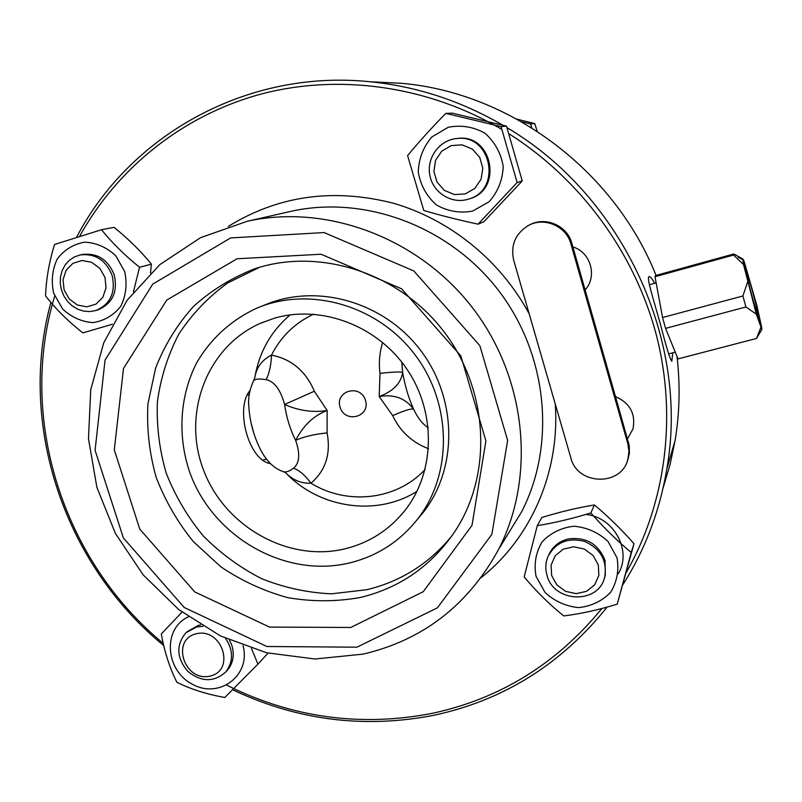 <?xml version="1.0" encoding="UTF-8"?>
<svg xmlns="http://www.w3.org/2000/svg" width="802" height="802" viewBox="0 0 802 802"><rect width="100%" height="100%" fill="white"/><g stroke="black" fill="none" stroke-linecap="round" stroke-linejoin="round"><path stroke-width="1.2" d="M513.701 260.279L570.874 457.962C577.32 485.421 621.56 486.654 627.916 459.205L628.958 451.546L627.866 443.837L570.914 243.938C566.332 225.863 543.586 216.4 527.776 225.843C515.155 234.054 510.463 245.532 513.701 260.279M627.244 461.29L629.42 453.29L629.239 445.561L615.505 396.639C630.031 403.075 635.856 413.842 632.968 428.97L627.505 438.744L632.968 428.97C635.856 413.852 630.031 403.075 615.505 396.639L585.119 289.943L585.681 289.261C597.44 275.637 590.312 251.918 572.879 246.946C590.312 251.918 597.44 275.637 585.691 289.261L585.119 289.943L571.836 243.287C567.315 225.512 545.109 216.029 529.37 225.021M124.721 271.637L115.779 255.758C106.716 247.337 96.38 242.805 84.771 242.144C73.473 244.129 64.29 249.753 57.213 259.006C52.22 269.753 51.047 281.181 53.694 293.281L62.546 308.92C71.438 317.241 81.634 321.803 93.122 322.594C104.38 320.79 113.623 315.316 120.861 306.174C126.024 295.437 127.317 283.928 124.721 271.637M97.714 309.953L97.924 309.883C112.541 303.607 117.974 291.928 114.225 274.835C107.959 259.507 97.303 252.72 82.255 254.475L81.904 254.555M112.33 324.259L82.897 332.89C68.06 321.251 55.629 308.92 45.574 295.888C46.105 279.447 49.092 262.314 54.526 244.49L101.523 229.723C111.959 242.715 124.631 255.226 139.548 267.256L133.403 291.958M150.525 273.081L151.377 264.159C141.052 251.387 128.601 239.116 114.044 227.337L101.523 229.723M139.548 267.256L151.377 264.159M112.11 275.397C105.814 260.008 95.127 253.201 80.04 254.966L74.305 256.981L69.253 260.379L65.132 264.971L62.175 270.515L60.511 276.72L60.25 283.246L61.383 289.753L63.859 295.898L67.538 301.382L72.24 305.893L77.704 309.201L83.659 311.136L89.794 311.597L95.769 310.544C110.425 304.259 115.869 292.54 112.11 275.397M104.992 277.472L106.044 287.818L102.826 297.321L95.979 304.108L86.887 306.835L77.343 305.001L69.223 298.966L64.12 289.923L63.027 279.657L66.175 270.154L72.952 263.317L82.055 260.5L91.659 262.294L99.849 268.349L104.992 277.472M188.42 616.828C162.405 628.467 165.102 670.392 192.4 684.256C219.227 699.324 251.176 675.424 243.046 645.6M226.184 671.515L227.267 670.392C233.081 663.424 234.645 655.204 231.948 645.7L229.552 640.176M200.62 624.928L198.435 625.339L186.866 631.866M251.447 648.477L257.933 664.136L224.821 697.489C206.876 694.311 190.886 689.239 176.871 682.271C169.733 668.046 164.54 651.946 161.312 633.981L182.024 612.116M257.933 664.136L267.277 653.921M202.896 626.332L196.64 626.974L185.853 632.788C175.959 644.988 176.54 657.79 187.608 671.184C201.061 682.131 213.713 682.462 225.562 672.166C233.502 661.78 233.512 650.522 225.593 638.392M196.37 633.73C222.244 627.505 235.918 670.612 209.923 676.126C184.249 682.111 170.545 639.555 196.37 633.73M536.037 576.267L545.009 592.417C554.483 601.199 565.631 606.262 578.463 607.605C591.194 606.312 601.901 601.229 610.583 592.357C617.039 581.801 619.184 570.272 617.019 557.781L607.956 541.37C598.302 532.478 586.984 527.425 574.001 526.222C561.199 527.716 550.553 532.949 542.062 541.931C535.816 552.518 533.801 563.966 536.037 576.267M604.327 578.282L605.32 575.194L605.049 560.508C598.322 543.796 585.991 536.618 568.057 538.984C559.194 541.27 552.839 546.383 548.999 554.332M537.28 525.651C554.232 522.924 572.097 518.693 590.863 512.939C603.726 527.626 617.179 540.809 631.234 552.488L617.219 604.147C598.583 609.901 580.748 613.821 563.736 615.926C549.721 604.648 536.528 591.665 524.157 576.969L537.28 525.651L541.821 517.49C559.886 511.947 577.41 507.756 594.402 504.949C608.127 516.388 621.319 529.31 633.991 543.716L617.219 604.147M585.921 514.413C613.941 517.2 632.267 550.844 618.302 573.661M590.863 512.939L594.402 504.949M631.234 552.488L633.991 543.716M546.974 575.164C553.641 603.074 599.004 604.618 604.758 576.778C607.244 560.347 600.477 548.548 584.478 541.37C567.535 537.26 555.285 542.493 547.736 557.059C545.47 562.924 545.22 568.959 546.974 575.164M551.666 575.565L551.074 565.169L555.184 555.766L563.215 549.19L573.6 546.784L584.277 549.039L593.099 555.515L598.312 564.939L598.863 575.405L594.663 584.828L586.553 591.335L576.187 593.65L565.59 591.355L556.849 584.899L551.666 575.565M472.629 211.106L489.17 201.703C497.932 191.728 502.613 179.999 503.225 166.505C500.999 153.172 494.904 142.074 484.929 133.202C473.35 126.736 461.12 124.761 448.228 127.297L431.797 136.982C423.225 147.057 418.714 158.766 418.263 172.099C420.539 185.212 426.574 196.149 436.358 204.901C447.727 211.357 459.807 213.422 472.629 211.106M469.401 198.826L469.701 198.736C503.034 189.793 492.568 133.954 458.153 138.365L456.599 138.535M423.767 210.485L407.606 155.608C418.965 141.804 431.707 127.719 445.842 113.383L501.06 126.626L517.13 182.535L478.072 224.169C458.694 219.989 440.589 215.427 423.767 210.485M478.072 224.169L483.887 221.753L522.232 180.931L506.503 126.125L452.338 113.152L445.842 113.383M517.13 182.535L522.232 180.931M501.06 126.626L506.503 126.125M468.037 199.257L468.669 199.066C502.102 190.094 491.606 134.064 457.07 138.495C439.676 139.749 426.433 157.723 429.812 175.127C432.849 192.59 451.456 204.38 468.037 199.257M465.28 193.904L454.423 194.575L444.338 190.365L437.02 182.094L433.882 171.397L435.566 160.36L441.742 151.157L451.215 145.603L462.132 144.851L472.308 149.052L479.706 157.382L482.824 168.179L481.07 179.277L474.804 188.45L465.28 193.904M537.21 131.297L534.713 123.558L516.999 119.167M531.706 127.789L530.613 123.939L521.721 121.814M530.613 123.939L534.713 123.558M313.532 314.173C294.855 323.056 280.84 336.7 271.487 355.106C271.166 364.99 269.382 373.181 266.134 379.697C274.394 381.421 280.54 389.682 284.58 404.489L314.344 391.216C305.773 371.125 291.487 359.095 271.487 355.106C262.074 359.887 256.53 367.316 254.856 377.391L253.582 380.75M266.134 379.697C258.856 378.464 254.615 378.925 253.402 381.08C249.462 390.043 247.938 398.544 248.841 406.594C249.793 421.471 253.582 435.596 260.199 448.96C266.114 460.769 273.763 468.328 283.176 471.636M759.223 333.873L761.85 329.502L757.649 314.113C756.717 314.294 747.424 280.309 747.023 275.246L742.792 259.738L738.201 257.191L738.351 256.51L742.923 259.036L746.923 274.855M756.998 312.78L757.72 313.181L761.9 328.499L757.008 306.003L744.126 261.392L742.923 259.036L733.82 253.973L733.619 255.036L743.544 264.62L742.792 259.738M738.602 257.422L738.351 256.51M735.133 254.705L733.82 253.973M757.72 313.181C757.168 307.747 748.497 275.888 747.193 274.545L747.143 274.474M760.777 327.687L756.456 338.474L761.83 329.522L756.366 314.234L743.544 264.62M747.574 282.053L742.913 295.978L745.93 306.976L756.366 314.234M733.79 253.983L655.605 275.547L655.013 276.71L733.619 255.036M655.013 276.71L662.552 317.532L742.913 295.978M662.552 317.532L665.58 328.369L678.001 358.905L756.456 338.474M665.58 328.369L745.93 306.976M674.502 350.294L669.209 337.291M660.357 305.642L657.149 288.259M428.268 427.737C422.614 424.158 417.732 417.992 413.632 409.251C411.586 408.248 404.609 410.373 392.699 415.616C400.058 431.326 412.007 442.363 428.549 448.739M382.654 342.414C379.526 352.669 378.634 362.995 379.988 373.371L379.216 396.559C393.18 391.306 400.98 383.276 402.634 372.499C404.95 385.862 408.619 398.113 413.632 409.251C405.461 398.203 393.982 393.972 379.216 396.559L392.699 415.616M379.988 373.371C393.07 371.907 400.619 371.627 402.634 372.499L401.792 362.143M283.637 471.776L285.592 472.739C292.77 480.087 301.221 483.576 310.955 483.215C305.181 475.275 299.367 470.283 293.492 468.208C299.597 463.185 300.319 453.902 295.647 440.368C303.898 436.679 314.374 434.193 327.096 432.91L327.136 410.504C313.863 415.436 303.367 425.391 295.647 440.368C290.204 429.611 286.514 417.652 284.58 404.489C298.875 410.744 313.061 412.749 327.136 410.504L314.344 391.216M425.14 469.431C396.749 500.207 347.256 505.641 310.955 483.215C325.632 470.594 331.015 453.822 327.096 432.91M293.492 468.208C289.362 471.375 285.923 472.518 283.186 471.636M365.501 400.368C370.644 417.03 344.95 423.797 340.058 407.185C334.835 390.624 360.549 383.637 365.501 400.368M374.454 81.954L401.752 83.328C510.082 92.711 614.121 170.154 656.056 275.427M677.018 356.489C680.276 384.78 679.655 412.679 675.154 440.178L670.151 464.228L663.194 487.596M345.231 548.768C368.9 542.884 388.539 530.453 404.148 511.465C434.945 473.471 436.789 413.611 407.326 369.782C378.023 325.853 321.642 304.419 274.414 318.193L260.089 323.427C206.274 347.296 181.713 414.433 203.728 470.584C225.121 526.974 288.6 562.613 345.231 548.768M270.505 463.656C248.409 460.318 234.866 408.058 249.953 390.574M672.768 352.84L671.825 361.241C670.161 359.747 666.342 347.356 660.387 324.068C653.921 300.95 646.753 278.785 648.758 276.85L649.089 276.61C650.161 276.429 652.036 278.645 654.713 283.256M232.59 689.74C296.87 720.226 363.777 728.777 433.301 715.404C503.095 700.577 561.029 664.477 607.124 607.084M622.913 584.628C645.049 549.801 659.675 511.275 666.813 469.05C689.71 341.251 623.004 196.039 507.024 127.688M502.834 125.192C460.909 100.872 416.659 86.385 370.093 81.744C246.374 68.902 129.302 135.789 76.541 237.362M50.897 302.404C17.203 425.401 64.832 564.778 163.768 645.59M363.116 654.131C423.065 640.026 468.238 605.079 498.643 549.3C536.117 476.508 526.693 378.454 472.849 308.209C419.045 237.933 327.036 203.598 247.317 221.252L200.6 237.663L159.859 264.59L127.087 300.319L103.739 342.785L90.736 389.702L88.481 438.684L96.882 487.355L115.408 533.43L143.107 574.793L178.666 609.51L220.47 635.946L266.605 652.758L314.935 659.003L363.116 654.131M356.88 647.194L266.886 646.502L184.189 607.465L123.358 537.921L95.087 450.313L105.042 360.108L152.751 284.108L230.635 237.923L324.118 232.57L413.792 270.916L479.847 345.642L507.646 440.408L491.867 534.343L437.401 607.846L356.88 647.194M350.805 627.465L423.225 591.726L471.987 525.39L485.912 440.93L460.839 355.898L401.581 288.82L321.121 254.234L237.061 258.765L166.776 300.058L123.508 368.419L114.295 449.852L139.759 529.079L194.776 591.946L269.562 627.094L350.805 627.465M226.735 685.179C292.048 717.7 360.339 727.123 431.606 713.469C499.686 698.993 556.438 664.006 601.881 608.497M626.192 572.638C665.5 504.057 677.469 417.271 656.397 335.186C634.883 253.252 580.698 179.147 509.059 133.844M501.721 129.353C426.985 85.313 337.923 73.433 259.868 94.395C181.894 115.889 117.072 168.6 79.568 236.41M54.696 296.058C17.283 419.286 63.619 561.4 163.257 643.384M360.208 597.52C400.429 587.766 432.258 565.36 455.686 530.282C492.759 473.07 488.598 389.782 443.707 331.356C398.975 272.8 319.848 247.357 255.206 268.61C232.099 277.512 211.487 290.154 193.372 306.554C177.122 324.73 164.54 345.221 155.628 368.038L147.929 403.837C146.606 428.559 149.332 452.97 156.089 477.09C165.062 500.528 177.473 522.022 193.322 541.571L220.871 566.834C241.623 580.838 263.918 591.104 287.768 597.64C312.058 601.821 336.198 601.781 360.208 597.52M259.728 267.216L227.567 283.036C208.199 297.111 191.959 314.113 178.846 334.053C167.829 355.246 160.681 377.792 157.413 401.692C156.44 425.882 159.387 449.721 166.255 473.21C175.257 496.027 187.578 516.909 203.227 535.876C220.5 553.33 239.978 567.605 261.663 578.693C284.209 587.696 307.457 592.738 331.416 593.831L366.694 589.731C401.241 581.43 429.812 563.255 452.398 535.195M416.839 520.077L424.148 511.295C458.072 466.844 457.03 397.662 420.228 349.862C383.657 301.893 317.301 283.096 265.773 304.57L259.698 306.996M349.582 562.934C377.622 556.017 400.589 541.019 418.484 517.952C452.899 472.849 451.797 402.564 414.393 353.973C377.211 305.201 309.813 286.073 257.532 307.858C231.728 319.487 210.635 338.675 196.57 362.985C179.568 396.419 177.342 436.549 190.004 473.06C213.372 537.3 285.191 578.483 349.582 562.934M570.914 243.938L571.836 243.287M627.866 443.837L628.517 442.303M506.473 536.518L521.651 511.756C556.257 444.579 547.786 354.725 498.573 290.514C449.391 226.294 365.02 194.956 291.417 211.237L247.317 221.252M481 577.761C530.864 538.332 560.217 472.027 555.225 403.867M529.19 313.833C500.398 260.289 449.621 219.277 392.79 203.086C332.94 187.939 278.134 195.698 228.359 226.364M627.916 459.205L628.567 457.601M82.255 254.475L80.04 254.966M97.924 309.883L95.769 310.544M227.267 670.392L225.562 672.166M605.32 575.194L604.758 576.778M458.153 138.365L457.07 138.495M469.701 198.736L468.669 199.066M290.123 314.895C271.226 331.096 259.537 351.547 255.046 376.228M250.976 422.524L254.084 434.103M263.417 459.957L266.555 459.135M247.688 395.035L249.252 394.604M656.146 282.865L649.399 284.72M675.264 352.178L668.607 353.923M416.99 491.345C376.76 516.749 320.219 508.428 286.484 473.641M260.089 323.427L262.565 322.354M401.752 83.328L370.093 81.744M675.154 440.178L666.813 469.05M506.473 536.508L498.643 549.3M255.868 268.399L255.206 268.61M424.148 511.295L418.484 517.952"/></g></svg>
